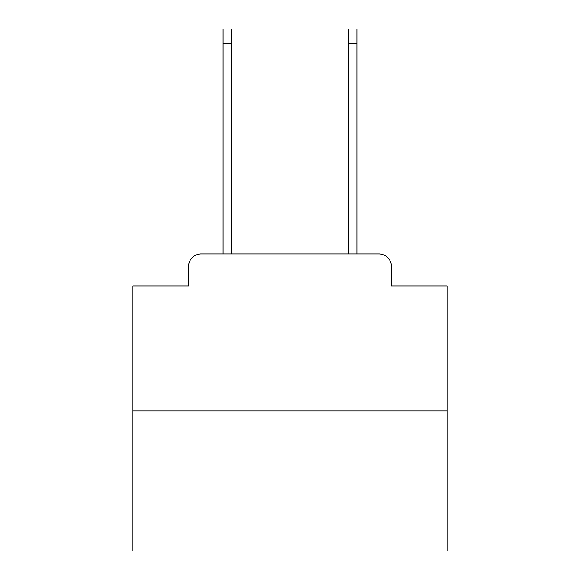 <?xml version="1.0" encoding="UTF-8"?>
<svg xmlns="http://www.w3.org/2000/svg" width="580" height="580" viewBox="0 0 580 580"><rect width="100%" height="100%" fill="white"/><g stroke="black" fill="none" stroke-linecap="round" stroke-linejoin="round"><path stroke-width="0.87" d="M188.551 266.445L188.551 285.918L188.551 266.445A12.564 12.564 0 0 1 201.115 253.88L223.104 253.88L223.104 29L231.268 29L231.268 253.88L241.005 253.88M447.042 410.923L132.958 410.923L132.958 551L447.042 551L447.042 285.918L391.449 285.918L391.449 266.445A12.564 12.564 0 0 0 378.885 253.88L201.115 253.88M132.958 410.923L132.958 285.918L188.551 285.918M338.995 253.88L348.732 253.88L348.732 29L356.896 29L356.896 253.88L378.885 253.88M391.449 285.918L391.449 266.445M223.104 43.449L231.268 43.449M356.896 43.449L348.732 43.449"/></g></svg>
